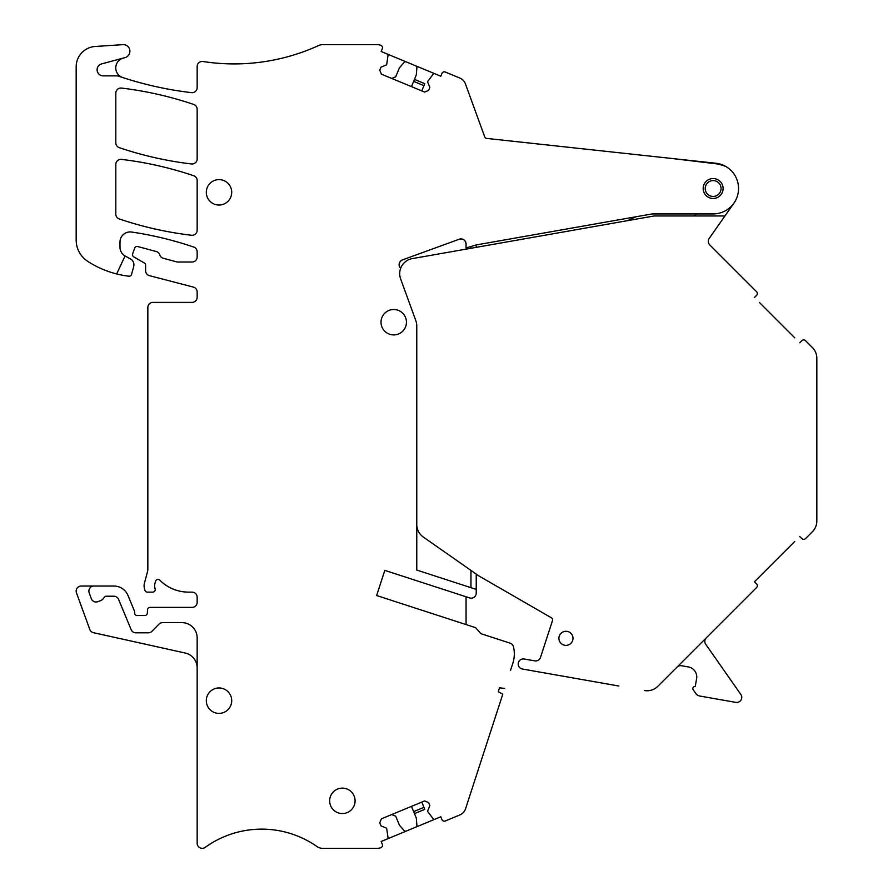 <?xml version="1.0" encoding="UTF-8"?>
<svg xmlns="http://www.w3.org/2000/svg" width="893" height="893" viewBox="0 0 893 893"><rect width="100%" height="100%" fill="white"/><g stroke="black" fill="none" stroke-linecap="round" stroke-linejoin="round"><path stroke-width="1.34" d="M421.786 802.104L424.778 809.337L414.452 813.612L416.317 818.122L416.875 825.177A2.032 2.032 0 0 1 415.625 827.208L440.796 816.782L441.968 819.607A2.545 2.545 0 0 0 445.283 820.98L459.795 814.974A10.169 10.169 0 0 0 465.577 808.723L502.781 694.207L498.261 691.673L502.781 694.207M499.511 687.811L498.261 691.673L499.511 687.811L504.668 688.414L499.511 687.811M510.461 670.565L512.828 663.287A30.496 30.496 0 0 0 513.497 646.822A5.079 5.079 0 0 0 510.126 643.161L481.048 633.717L475.612 627.679L376.634 595.519L384.805 570.37L469.584 597.919A5.079 5.079 0 0 0 476.237 593.086L476.237 574.099M415.625 827.208L381.155 841.496L382.316 844.309A2.545 2.545 0 0 1 380.987 847.613A10.169 10.169 0 0 1 377.181 848.35L322.786 848.35A10.169 10.169 0 0 1 316.97 846.519A96.589 96.589 0 0 0 205.211 847.368A5.079 5.079 0 0 1 197.152 843.238L197.152 637.892A15.248 15.248 0 0 0 181.904 622.644L162.582 622.644A5.079 5.079 0 0 0 158.954 624.174L151.989 631.284A5.079 5.079 0 0 1 148.35 632.813L135.848 632.813A5.079 5.079 0 0 1 131.148 629.677L118.579 599.348A5.079 5.079 0 0 0 113.891 596.211L106.323 596.211A2.545 2.545 0 0 0 104.124 597.484A7.624 7.624 0 0 1 100.128 600.833L97.806 601.681A5.079 5.079 0 0 1 91.287 598.645L89.188 592.863A5.079 5.079 0 0 1 93.955 586.042L81.252 586.042A5.079 5.079 0 0 0 76.474 592.863L89.791 629.465A5.079 5.079 0 0 0 93.475 632.69L185.208 653.029A15.248 15.248 0 0 1 197.152 667.908M391.726 78.45L395.711 76.798L399.405 67.879L404.004 62.499A2.032 2.032 0 0 1 406.293 61.918L387.45 54.116A1.016 1.016 0 0 1 388.053 55.12L386.658 64.787L381.01 67.131L379.748 70.179L381.4 74.164L424.61 92.068L428.595 90.416L429.857 87.358L427.513 81.721L433.373 73.896A1.016 1.016 0 0 1 434.511 73.606L415.658 65.803A2.032 2.032 0 0 0 415.625 65.792L406.326 61.941A2.032 2.032 0 0 0 406.293 61.918M414.452 79.388L413.626 81.375L423.963 85.661L424.778 83.663L414.452 79.388L416.317 74.878L416.875 67.823A2.032 2.032 0 0 0 415.658 65.803M391.726 814.55L395.711 816.202L399.405 825.121L404.004 830.501A2.032 2.032 0 0 0 406.326 831.059M423.963 85.661L421.786 90.896M413.626 81.375L411.45 86.621M423.952 807.339L413.626 811.625L411.45 806.379M414.452 813.612L413.626 811.625M466.068 596.781L466.068 624.575M387.45 54.116L381.155 51.504L382.327 48.691A2.545 2.545 0 0 0 380.998 45.398A10.169 10.169 0 0 0 377.181 44.65L322.786 44.65A10.169 10.169 0 0 0 318.567 45.565A203.336 203.336 0 0 1 203.012 61.517A5.079 5.079 0 0 0 197.152 66.54L197.152 87.626A5.079 5.079 0 0 1 191.482 92.649A355.849 355.849 0 0 1 122.776 77.568A10.169 10.169 0 0 1 123.29 58.078M116.659 273.95L125.042 255.967A10.169 10.169 0 0 0 125.266 256.09L130.478 258.948A6.608 6.608 0 0 1 133.693 266.449L131.584 274.33A2.545 2.545 0 0 1 128.826 276.194A96.589 96.589 0 0 1 87.793 261.403A25.417 25.417 0 0 1 76.173 240.061L76.173 66.763A20.338 20.338 0 0 1 95.16 46.481L122.832 44.65A6.608 6.608 0 0 1 124.975 57.632L101.646 63.883A6.095 6.095 0 0 0 103.22 75.872L116.86 75.872A5.079 5.079 0 0 1 118.501 76.139A355.849 355.849 0 0 0 122.776 77.568M476.237 247.339L476.237 244.939L466.068 247.964L466.068 244.001C465.432 240.072 463.166 238.476 459.248 239.224L402.475 259.885A5.079 5.079 0 0 0 400.053 267.599C398.345 264.239 399.16 261.671 402.475 259.885M470.957 587.683L470.957 570.393M470.957 248.265L470.957 246.513M635.76 216.809L627.511 220.66M709.209 238.42A5.079 5.079 0 0 0 709.779 244.928A5.079 5.079 0 0 1 709.209 238.42L724.937 215.961L654.145 215.961L412.298 258.613A15.248 15.248 0 0 0 400.622 268.402L400.053 267.599L400.622 268.402A15.248 15.248 0 0 0 400.611 278.839L415.837 320.676A15.248 15.248 0 0 1 416.763 325.889L416.763 570.069L476.237 589.391M459.248 239.224A5.079 5.079 0 0 1 466.068 244.001M93.955 586.042L113.891 586.042A15.248 15.248 0 0 1 127.978 595.452L134.43 611.046A2.545 2.545 0 0 1 134.631 612.018L134.631 612.989A2.545 2.545 0 0 0 137.165 615.523L144.8 615.523A2.545 2.545 0 0 0 147.334 613.145L147.546 609.774A2.545 2.545 0 0 1 150.08 607.396L192.073 607.396A5.079 5.079 0 0 0 197.152 602.306L197.152 597.227A5.079 5.079 0 0 0 192.073 592.137L188.624 592.137A40.665 40.665 0 0 1 159.814 580.182A2.545 2.545 0 0 0 155.572 581.254L155.069 582.973A10.169 10.169 0 0 0 155.114 588.844A2.545 2.545 0 0 1 152.681 592.137L147.378 592.137A2.545 2.545 0 0 1 144.923 590.262L144.432 588.431A10.169 10.169 0 0 1 144.432 583.174L147.501 571.721A10.169 10.169 0 0 0 147.847 569.087L147.847 307.471A5.079 5.079 0 0 1 152.926 302.381L192.073 302.381A5.079 5.079 0 0 0 197.152 297.302L197.152 292.011A5.079 5.079 0 0 0 193.357 287.088L149.41 275.647A5.079 5.079 0 0 1 145.604 270.735L145.604 265.188A2.545 2.545 0 0 0 144.342 262.988L133.771 256.883A2.545 2.545 0 0 1 132.644 253.824L134.676 248.154A2.545 2.545 0 0 1 137.723 246.546L156.275 251.513A5.079 5.079 0 0 1 159.925 255.32A5.079 5.079 0 0 0 163.307 258.289L177.227 262.017L192.073 262.017A5.079 5.079 0 0 0 197.152 256.938L197.152 251.848A5.079 5.079 0 0 0 193.703 247.037A355.849 355.849 0 0 0 131.651 232.035A10.169 10.169 0 0 0 119.986 242.092L119.986 247.171A10.169 10.169 0 0 0 125.042 255.967M434.534 819.383A1.016 1.016 0 0 1 433.373 819.104L427.513 811.279L429.857 805.642L428.595 802.584L424.599 800.932L381.4 818.836L379.748 822.821L381.01 825.869L386.658 828.213L388.042 837.88A1.016 1.016 0 0 1 387.428 838.895M329.651 800.831A12.714 12.714 0 0 1 342.365 788.128A12.714 12.714 0 0 1 355.079 800.831A12.714 12.714 0 0 1 342.365 813.545A12.714 12.714 0 0 1 329.651 800.831M219.008 179.616A12.714 12.714 0 0 1 231.722 192.33A12.714 12.714 0 0 1 219.008 205.033A12.714 12.714 0 0 1 206.305 192.33A12.714 12.714 0 0 1 219.008 179.616M381.021 322.206A12.714 12.714 0 0 0 393.735 334.92A12.714 12.714 0 0 0 406.438 322.206A12.714 12.714 0 0 0 393.735 309.503A12.714 12.714 0 0 0 381.021 322.206M219.008 687.967A12.714 12.714 0 0 1 231.722 700.67A12.714 12.714 0 0 1 219.008 713.384A12.714 12.714 0 0 1 206.305 700.67A12.714 12.714 0 0 1 219.008 687.967M434.511 73.606L440.796 76.218L441.968 73.393A2.545 2.545 0 0 1 445.25 72.009L459.795 78.026A10.169 10.169 0 0 1 465.454 83.942L484.787 137.064A2.032 2.032 0 0 0 486.484 138.393L715.862 163.24A25.417 25.417 0 0 1 738.511 189.885A25.417 25.417 0 0 1 713.127 213.929L652.549 213.929A5.079 5.079 0 0 0 651.667 214.007L476.237 244.939M115.822 164.435A5.079 5.079 0 0 1 121.504 159.389A355.849 355.849 0 0 1 193.725 175.754A5.079 5.079 0 0 1 197.152 180.118L197.152 230.193A5.079 5.079 0 0 1 191.47 235.25A355.849 355.849 0 0 1 119.271 218.952A5.079 5.079 0 0 1 115.822 214.13L115.822 164.435M197.152 109.236L197.152 159.367A5.079 5.079 0 0 1 191.493 163.955A355.849 355.849 0 0 1 119.271 147.658A5.079 5.079 0 0 1 115.822 142.847L115.822 93.14A5.079 5.079 0 0 1 121.504 88.083A355.849 355.849 0 0 1 193.703 104.448A5.079 5.079 0 0 1 197.152 109.236M468.222 91.544L475.355 111.134M721.231 164.424L672.083 158.496M689.039 213.929L696.462 213.929A5.079 5.079 0 0 1 692.388 215.961M713.127 178.544A9.968 9.968 0 0 1 723.096 188.512A9.968 9.968 0 0 1 713.127 198.48A9.968 9.968 0 0 1 703.171 188.512A9.968 9.968 0 0 1 713.127 178.544M480.188 124.417L482.6 131.025M715.862 163.24L725.551 166.332M540.499 657.438A5.079 5.079 0 0 1 534.784 660.876A5.079 5.079 0 0 0 540.499 657.438L552.432 620.724A2.545 2.545 0 0 0 551.282 617.733L478.782 575.873L423.26 537.006A15.248 15.248 0 0 1 416.763 524.515L416.763 325.889M534.784 660.876L524.169 659.012A5.079 5.079 0 0 0 518.275 663.131A5.079 5.079 0 0 0 522.394 669.013L578.787 678.959M618.838 686.025L522.394 669.013M676.861 667.261L657.828 686.293A15.248 15.248 0 0 1 644.333 690.523A15.248 15.248 0 0 0 657.828 686.293L756.594 587.527A2.545 2.545 0 0 0 756.594 583.933A2.545 2.545 0 0 1 757.309 586.165M754.44 581.778L756.594 583.933L754.44 581.778L794.77 541.448M801.892 538.635L799.737 536.481L801.892 538.635A2.545 2.545 0 0 0 805.486 538.635L812.362 531.759L805.486 538.635M805.486 340.635L812.362 347.522L805.486 340.635A2.545 2.545 0 0 0 801.892 340.635L799.737 342.789L801.892 340.635M794.77 337.833L759.407 302.459M756.594 295.349L754.44 297.503L756.594 295.349A2.545 2.545 0 0 0 756.594 291.754L750.678 285.827M749.048 284.208L740.565 275.725M738.846 273.995L725.741 260.89M816.827 358.305L816.827 520.976L816.827 358.305A15.248 15.248 0 0 0 812.362 347.522M676.983 667.149A5.079 5.079 0 0 1 681.459 665.731L688.369 666.948A10.169 10.169 0 0 1 696.607 678.725L695.223 686.605A2.032 2.032 0 0 0 693.202 689.776L695.814 693.515A6.095 6.095 0 0 0 699.755 696.027L735.799 702.378A5.079 5.079 0 0 0 740.844 694.453L705.738 644.322A5.079 5.079 0 0 1 706.296 637.825M400.611 278.839L415.837 320.676M709.779 244.928L756.594 291.754M812.362 531.759A15.248 15.248 0 0 0 816.827 520.976M572.993 638.328A7.044 7.044 0 0 1 565.95 645.371A7.044 7.044 0 0 1 558.906 638.328A7.044 7.044 0 0 1 565.95 631.295A7.044 7.044 0 0 1 572.993 638.328M724.937 215.961L733.946 203.102M708.35 197.253A9.968 9.968 0 0 1 704.387 183.735A9.968 9.968 0 0 1 717.905 179.772M716.934 181.558A7.925 7.925 0 0 1 720.093 192.319A7.925 7.925 0 0 1 709.332 195.478A7.925 7.925 0 0 1 706.173 184.706A7.925 7.925 0 0 1 716.934 181.558"/></g></svg>
